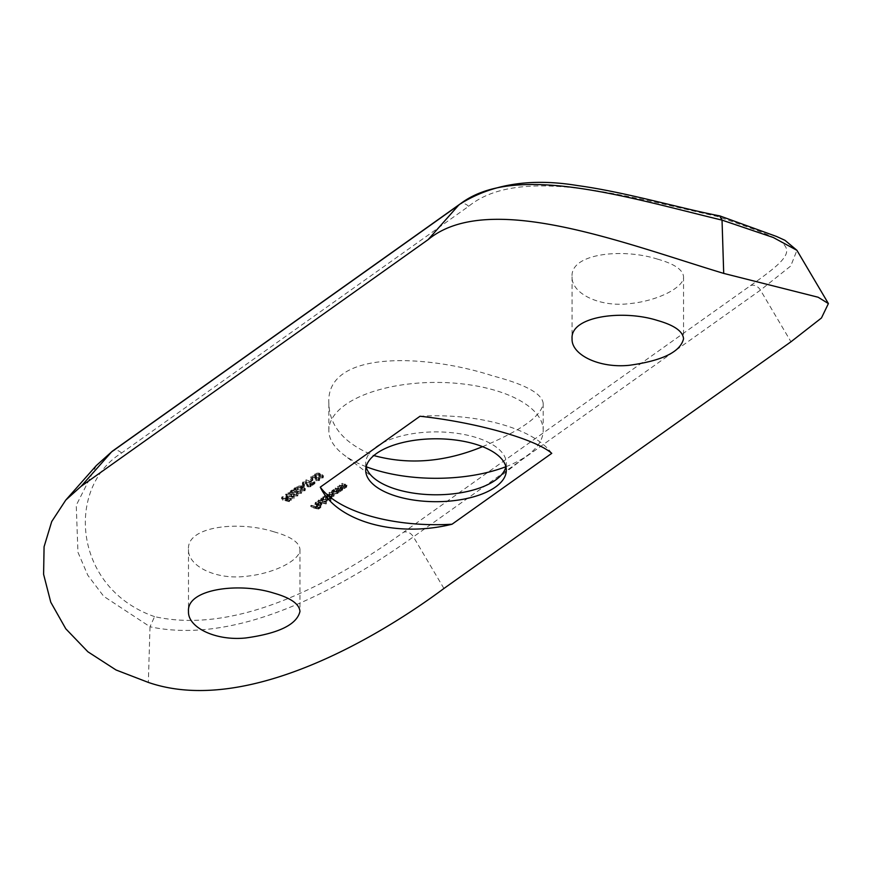 <?xml version="1.0" encoding="UTF-8"?>
<svg xmlns="http://www.w3.org/2000/svg" width="872" height="872" viewBox="0 0 872 872"><rect width="100%" height="100%" fill="white"/><g stroke="black" fill="none" stroke-linecap="round" stroke-linejoin="round"><path stroke-width="0.65" stroke-dasharray="4.36 3.27" d="M318.618 478.739L318.389 477.594L315.893 477.998A288.959 218.741 -125.4 0 1 315.108 477.703L315.762 476.821L314.966 476.014L312.111 476.243L311.969 477.976L311.315 475.938L315.468 475.731L316.678 477.093L318.825 477.289L319.403 479.033L316.002 479.328L318.618 478.739L318.389 477.594L318.618 480.276L318.618 478.739M312.111 476.243L311.718 478.532L312.111 476.243M310.813 476.722L310.813 478.259L310.803 476.722M316.547 476.461L316.678 478.63L316.547 476.461M319.85 478.314L319.403 480.57L319.861 478.314M312.645 482.772A288.959 218.741 -125.4 0 1 305.756 480.112L306.181 479.807A288.959 218.741 54.6 0 0 313.081 482.467L314.127 481.715A288.959 218.741 54.6 0 0 314.923 482.009L312.383 483.818A288.959 218.741 -125.4 0 1 311.587 483.524L312.645 482.772L312.645 484.309L311.587 485.061L311.587 483.524M301.81 485.748L303.663 484.429A288.959 218.741 54.6 0 0 304.448 484.734L302.595 486.053A288.959 218.741 -125.4 0 1 301.81 485.748L301.81 487.295A290.67 220.038 54.6 0 0 302.595 487.601L302.595 486.053M300.644 491.525L300.644 493.062L300.132 490.195L291.815 490.02L295.096 487.688A288.959 218.741 54.6 0 0 295.88 488.004L293.635 489.595L300.622 489.911L301.45 491.797L297.319 491.961L300.644 491.525M301.897 491.11L301.45 493.334L301.908 491.11M285.798 494.075L291.499 494.478L293.864 497.182L288.218 496.811L285.798 494.075L285.384 496.299L285.798 494.075M294.289 496.506L293.864 498.719L294.289 496.506M339.099 485.464L339.524 485.148A288.959 218.741 54.6 0 0 341.552 485.715L345.813 485.606L345.628 484.668L344.396 484.298A288.959 218.741 -125.4 0 1 341.759 483.568L342.195 483.262A288.959 218.741 54.6 0 0 345.061 484.047L346.587 485.737L344.124 486.402A288.959 218.741 54.6 0 0 345.138 486.663L344.702 486.968A288.959 218.741 -125.4 0 1 339.099 485.464L339.099 486.99A290.67 220.038 54.6 0 0 344.702 488.505L344.702 486.968M345.813 485.606L345.813 487.143L345.813 485.606M346.98 485.159L346.587 487.263L346.98 485.159M339.197 490.892A288.959 218.741 -125.4 0 1 338.151 490.62L337.856 491.928L333.115 492.495L332.036 490.38L334.554 489.65A288.959 218.741 -125.4 0 1 333.584 489.377L334.009 489.072A288.959 218.741 54.6 0 0 339.622 490.587L339.197 492.429L339.622 490.587M338.151 490.62L337.856 493.465L338.151 490.62M331.502 491.198L331.502 492.724L331.502 491.198M330.619 499.176A288.959 218.741 -125.4 0 1 327.262 498.315L327.022 499.645L322.269 500.201L321.19 498.086L323.708 497.356A288.959 218.741 -125.4 0 1 322.738 497.084L323.174 496.778A288.959 218.741 54.6 0 0 331.044 498.86L330.619 500.702L331.044 498.86M327.262 498.315L327.022 501.171L327.262 498.315M320.656 498.904L320.656 500.43L320.656 498.904M316.067 502.414L315.675 504.517L316.067 502.414L316.841 503.896L320.002 501.651L321.572 502.446L321.256 503.744L318.825 504.452L316.547 504.245L315.435 502.185L318.607 501.455L316.067 502.414M321.572 502.446L321.256 505.28L321.572 502.446M314.868 504.507L315.435 502.185L314.879 504.507M657.488 259.126C674.285 263.824 682.961 269.699 683.539 276.762C684.302 286.986 658.48 300.895 629.388 303.652C599.053 307.424 571.215 293.134 572.076 276.762C570.157 253.37 622.75 247.942 657.488 259.126M273.906 531.8C290.703 536.498 299.39 542.373 299.957 549.425C300.72 559.661 274.898 573.569 245.817 576.327C215.482 580.098 187.633 565.808 188.494 549.425C186.575 526.045 239.168 520.617 273.906 531.8M482.532 446.66C521.183 430.463 541.403 416.075 543.191 403.496C542.21 393.654 525.511 384.487 493.094 375.985C426.234 354.097 325.529 349.596 328.842 403.496C329.594 426.452 344.593 443.815 373.848 455.555M154.584 616.624C72.845 588.24 65.629 487.47 121.568 453.037L468.624 206.326C519.113 165.102 625.028 195.71 717.449 216.507C799.199 244.727 806.404 245.969 750.465 285.656L403.409 532.356C352.92 568.337 247.005 637.258 154.584 616.624L150.006 626.761C246.82 647.493 359.656 575.269 413.404 536.847L760.449 290.136L790.751 265.993L796.932 250.319M310.781 505.586L311.217 505.28A288.959 218.741 54.6 0 0 314.956 506.305L316.874 504.943A288.959 218.741 54.6 0 0 317.659 505.15L315.74 506.512A288.959 218.741 54.6 0 0 318.106 507.123L320.024 505.749A288.959 218.741 54.6 0 0 320.809 505.945L318.454 507.624A288.959 218.741 -125.4 0 1 310.781 505.586L310.781 507.123A290.67 220.038 54.6 0 0 318.454 509.161L318.454 507.624M318.149 500.343L318.585 500.038A288.959 218.741 54.6 0 0 326.466 502.119L326.03 502.436A288.959 218.741 -125.4 0 1 318.149 500.343L318.149 501.88A290.67 220.038 54.6 0 0 326.03 503.962L326.03 502.436M324.166 496.07L324.591 495.765A288.959 218.741 54.6 0 0 326.956 496.419L331.022 495.939L330.761 497.847L330.761 496.31L329.431 495.143A288.959 218.741 -125.4 0 1 326.575 494.359L327.011 494.053A288.959 218.741 54.6 0 0 329.191 494.653L333.453 494.206L333.18 496.124L333.18 494.598L332.036 493.476A288.959 218.741 -125.4 0 1 328.995 492.636L329.431 492.331A288.959 218.741 54.6 0 0 332.472 493.171L333.943 494.718L331.295 495.285L331.524 496.441L329.235 497.029A288.959 218.741 54.6 0 0 330.205 497.28L329.78 497.585A288.959 218.741 -125.4 0 1 324.166 496.07L324.166 497.607A290.67 220.038 54.6 0 0 329.78 499.122L329.78 497.585M334.303 494.206L333.943 496.255L334.303 494.206M331.295 495.285L331.524 497.977L331.295 495.285M335.001 488.364L335.437 488.058A288.959 218.741 54.6 0 0 337.464 488.625L341.726 488.516L341.53 487.579L340.309 487.197A288.959 218.741 -125.4 0 1 337.671 486.478L338.107 486.162A288.959 218.741 54.6 0 0 340.974 486.958L342.489 488.636L340.036 489.312A288.959 218.741 54.6 0 0 341.05 489.574L340.614 489.879A288.959 218.741 -125.4 0 1 335.001 488.364L335.001 489.901A290.67 220.038 54.6 0 0 340.614 491.416L340.614 489.879M341.726 488.516L341.726 490.053L341.726 488.516M342.892 488.058L342.489 490.173L342.892 488.058M289.395 500.157L285.057 499.067L286.932 497.847L286.834 499.689L285.983 496.975L282.811 497.073L282.692 498.686L281.994 496.778L286.387 496.648L287.378 498.697L286.659 499.046L288.948 499.623L290.583 498.457A288.959 218.741 54.6 0 0 291.379 498.74L289.395 500.157L289.395 501.694L291.379 500.288L291.379 498.74M282.811 497.073L283.127 499.918L282.811 497.073M281.569 497.465L281.569 499.013L281.558 497.465M287.847 497.988L287.378 500.245L287.847 497.988M296.927 494.162L296.927 495.699L296.415 492.833L288.098 492.669L291.379 490.326A288.959 218.741 54.6 0 0 292.164 490.642L289.918 492.244L296.905 492.549L297.733 494.435L293.592 494.609L296.927 494.162M298.18 493.748L297.733 495.972L298.191 493.748M304.252 488.952L304.012 487.819L301.516 488.222A288.959 218.741 -125.4 0 1 300.731 487.917L301.385 487.045L300.589 486.227L297.744 486.467L297.592 488.2L296.949 486.151L301.091 485.944L302.301 487.306L304.448 487.503L305.026 489.247L301.625 489.541L304.252 488.952L304.012 487.819L304.252 490.5L304.252 488.952M297.744 486.467L297.352 488.745L297.744 486.467M296.436 486.936L296.436 488.483L296.436 486.936M302.17 486.685L302.301 488.854L302.17 486.685M305.483 488.527L305.026 490.794L305.483 488.527M302.682 482.074L306.148 481.911L308.274 485.039L309.952 484.897L309.92 483.862L310.781 483.753L310.792 485.159L307.805 485.333L305.723 482.227L303.478 482.39L303.696 483.644L302.9 483.786L302.682 482.074L302.268 484.298L302.682 482.074M309.952 484.897L309.952 486.434L309.952 484.897M310.781 483.753L310.792 486.696L310.781 483.753M303.478 482.39L303.696 485.192L303.478 482.39M310.236 479.764L312.089 478.434A288.959 218.741 54.6 0 0 312.885 478.739L311.021 480.069A288.959 218.741 -125.4 0 1 310.236 479.764L310.236 481.3A290.67 220.038 54.6 0 0 311.021 481.606L311.021 480.069M322.346 476.09L322.106 474.957L319.61 475.36A288.959 218.741 -125.4 0 1 318.825 475.055L319.479 474.183L318.683 473.365L315.828 473.605L315.686 475.338L315.032 473.289L319.185 473.093L320.395 474.444L322.542 474.641L323.12 476.385L319.719 476.679L322.346 476.09L322.106 474.957L322.346 477.638L322.346 476.09M315.828 473.605L315.435 475.883L315.828 473.605M314.53 474.074L314.53 475.622L314.52 474.074M320.264 473.823L320.395 475.992L320.264 473.823M323.577 475.665L323.12 477.932L323.577 475.665M96.345 465.55L76.246 505.27L77.957 552.281L87.843 575.324L103.692 596.295L150.006 626.761L148.338 682.416M551.758 453.342A121.753 54.456 180 0 0 420.01 416.249M505.88 466.716A107.18 47.938 180 0 0 528.824 454.345A107.18 47.938 180 0 0 543.202 430.365A107.18 47.938 180 0 0 493.094 389.784A107.18 47.938 180 0 0 384.203 388.4A107.18 47.938 180 0 0 328.842 430.365A107.18 47.938 180 0 0 343.208 454.345A107.18 47.938 180 0 0 366.153 466.716M505.902 466.793A70.305 31.447 180 0 0 506.327 463.337A70.305 31.447 180 0 0 473.463 436.719A70.305 31.447 180 0 0 402.025 435.815A70.305 31.447 180 0 0 365.706 463.337A70.305 31.447 180 0 0 366.131 466.793M717.449 216.507L719.662 215.875M318.454 509.161L320.809 507.482L320.809 505.945M320.809 507.482A290.67 220.038 -125.4 0 1 320.024 507.286L320.024 505.749M320.024 507.286L318.106 508.649L318.106 507.123M318.106 508.649A290.67 220.038 -125.4 0 1 315.74 508.049L315.74 506.512M315.74 508.049L317.659 506.676L317.659 505.15M317.659 506.676A290.67 220.038 -125.4 0 1 316.874 506.469L316.874 504.943M316.874 506.469L314.956 507.842L314.956 506.305M314.956 507.842A290.67 220.038 -125.4 0 1 311.217 506.817L311.217 505.28M318.553 503.351L315.435 503.722L316.547 505.782L321.256 505.28L321.572 503.983L320.002 503.188L316.841 505.433L316.067 503.951L318.553 503.351L318.553 501.814M318.607 502.991L318.607 501.455M316.547 505.782L316.547 504.245M318.825 505.989L318.825 504.452M320.002 503.188L320.002 501.651M316.841 505.433L316.841 503.896M320.264 502.141L317.582 504.049L320.58 503.547L320.264 502.141L320.58 505.084L320.264 502.141M317.582 505.586L320.264 503.678L320.58 505.084L317.582 505.586L317.582 504.049M319.152 505.586L319.152 504.06M326.03 503.962L326.466 502.119M326.466 503.656A290.67 220.038 -125.4 0 1 318.585 501.574L318.585 500.038M331.044 500.397A290.67 220.038 -125.4 0 1 323.174 498.315L323.174 496.778M323.174 498.315L322.738 497.084M322.738 498.621A290.67 220.038 54.6 0 0 323.708 498.893L323.708 497.356M323.708 498.893L321.19 499.623L322.269 501.738L322.269 500.201M322.269 501.738L327.022 501.171L327.262 499.852A290.67 220.038 54.6 0 0 330.619 500.702M326.335 499.46L326.335 500.997L325.529 497.858L321.899 498.272L321.485 500.441L321.899 498.272L322.705 499.885L326.335 499.46M325.529 499.394L326.335 500.997L322.705 501.422L321.899 499.798L325.529 499.394L325.529 497.858M322.705 501.422L322.705 499.885M329.78 499.122L330.205 497.28M330.205 498.817A290.67 220.038 -125.4 0 1 329.235 498.555L329.235 497.029M329.235 498.555L330.51 498.413L330.51 496.887M330.51 498.413L331.524 497.977L331.295 496.822L333.943 496.255L332.472 494.697A290.67 220.038 -125.4 0 1 329.431 493.868L329.431 492.331M329.431 493.868L328.995 492.636M328.995 494.173A290.67 220.038 54.6 0 0 332.036 495.013L333.18 496.124L329.191 496.19A290.67 220.038 -125.4 0 1 327.011 495.579L327.011 494.053M327.011 495.579L326.575 494.359M326.575 495.896A290.67 220.038 54.6 0 0 329.431 496.68L330.761 497.847L326.956 497.956A290.67 220.038 -125.4 0 1 324.591 497.302L324.591 495.765M339.622 492.113A290.67 220.038 -125.4 0 1 334.009 490.609L334.009 489.072M334.009 490.609L333.584 489.377M333.584 490.914A290.67 220.038 54.6 0 0 334.554 491.187L334.554 489.65M334.554 491.187L332.036 491.917L333.115 494.021L333.115 492.495M333.115 494.021L337.856 493.465L338.151 492.157A290.67 220.038 54.6 0 0 339.197 492.429M337.181 491.754L337.181 493.29L336.374 490.151L332.744 490.565L332.33 492.735L332.744 490.565L333.54 492.179L337.181 491.754M336.374 491.688L337.181 493.29L333.54 493.716L332.744 492.091L336.374 491.688L336.374 490.151M333.54 493.716L333.54 492.179M340.614 491.416L341.05 489.574M341.05 491.1A290.67 220.038 -125.4 0 1 340.036 490.838L340.036 489.312M340.036 490.838L342.489 490.173L340.974 488.483A290.67 220.038 -125.4 0 1 338.107 487.699L338.107 486.162M338.107 487.699L337.671 486.478M337.671 488.004A290.67 220.038 54.6 0 0 340.309 488.734L341.53 489.116L341.726 490.053L339.045 490.511L339.045 488.985M339.045 490.511L337.464 490.151A290.67 220.038 -125.4 0 1 335.437 489.595L335.437 488.058M344.702 488.505L345.138 486.663M345.138 488.2A290.67 220.038 -125.4 0 1 344.124 487.939L344.124 486.402M344.124 487.939L346.587 487.263L345.061 485.584A290.67 220.038 -125.4 0 1 342.195 484.788L342.195 483.262M342.195 484.788L341.759 483.568M341.759 485.105A290.67 220.038 54.6 0 0 344.396 485.824L345.628 486.205L345.813 487.143L343.132 487.612L343.132 486.075M343.132 487.612L341.552 487.252A290.67 220.038 -125.4 0 1 339.524 486.685L339.524 485.148M291.379 500.288A290.67 220.038 -125.4 0 1 290.583 499.994L290.583 498.457M290.583 499.994L288.948 501.16L288.948 499.623M288.948 501.16L286.659 500.593L286.659 499.046M286.659 500.593L287.378 500.245L286.387 496.648M286.387 498.195L281.994 498.326L282.692 500.234L282.692 498.686M282.692 500.234L282.811 498.621L285.983 498.512L285.983 496.975M285.983 498.512L286.517 499.994L285.057 500.604L285.057 499.067M285.057 500.604L289.395 501.694M288.218 498.359L293.864 498.719L291.499 496.026L285.798 495.623L288.218 498.359L288.218 496.811M291.499 496.026L291.499 494.478M288.654 496.506L293.373 496.408L293.373 497.945L291.063 494.795L288.948 494.173L286.594 494.38L286.321 496.408L286.594 494.38L288.654 496.506L288.654 498.054L286.594 495.928L288.948 495.71L288.948 494.173M288.948 495.71L291.063 496.332L293.101 498.424L288.654 498.054M291.063 496.332L291.063 494.795M294.028 495.841L297.733 495.972L296.905 494.086L289.918 493.781L292.164 492.19A290.67 220.038 -125.4 0 1 291.379 491.873L288.098 494.206L296.415 494.38L296.927 495.699L294.028 495.841L294.028 494.293M293.592 496.146L293.592 494.609M296.905 494.086L296.905 492.549M289.918 493.781L289.918 492.244M292.164 492.19L292.164 490.642M291.379 491.873L291.379 490.326M288.098 494.206L288.098 492.669M293.145 494.13L293.145 492.582M296.415 494.38L296.415 492.833M297.744 493.192L301.45 493.334L300.622 491.448L293.635 491.143L295.88 489.541A290.67 220.038 -125.4 0 1 295.096 489.236L291.815 491.568L300.132 491.732L300.644 493.062L297.744 493.192L297.744 491.655M297.319 493.498L297.319 491.961M300.622 491.448L300.622 489.911M293.635 491.143L293.635 489.595M295.88 489.541L295.88 488.004M295.096 489.236L295.096 487.688M291.815 491.568L291.815 490.02M296.862 491.481L296.862 489.944M300.132 491.732L300.132 490.195M302.061 490.773L305.026 490.794L304.448 489.05L302.301 488.854L301.091 487.492L296.949 487.699L297.592 489.737L297.744 488.004L300.589 487.775L301.396 488.582L300.731 489.465A290.67 220.038 54.6 0 0 301.516 489.759L304.012 489.356L304.252 490.5L302.061 490.773L302.061 489.236M301.625 491.078L301.625 489.541M304.448 489.05L304.448 487.503M301.091 487.492L301.091 485.944M297.592 489.737L297.592 488.2M298.028 489.432L298.028 487.895M300.589 487.775L300.589 486.227M300.731 489.465L300.731 487.917M301.516 489.759L301.516 488.222M302.595 487.601L304.448 486.271L304.448 484.734M304.448 486.271A290.67 220.038 -125.4 0 1 303.663 485.966L303.663 484.429M303.663 485.966L301.81 487.295M302.9 485.323L303.696 485.192L303.478 483.927L305.723 483.775L307.805 486.87L310.792 486.696L310.781 485.301L309.92 485.399L309.952 486.434L308.274 486.576L306.148 483.459L302.682 483.611L302.9 485.323L302.9 483.786M305.723 483.775L305.723 482.227M306.301 484.189L306.301 482.652M306.911 486.238L306.911 484.701M307.805 486.87L307.805 485.333M308.274 486.576L308.274 485.039M307.598 485.977L307.598 484.44M307.489 485.224L307.489 483.688M306.148 483.459L306.148 481.911M311.587 485.061A290.67 220.038 54.6 0 0 312.383 485.355L312.383 483.818M312.383 485.355L314.923 483.546L314.923 482.009M314.923 483.546A290.67 220.038 -125.4 0 1 314.127 483.252L314.127 481.715M314.127 483.252L313.081 484.004L313.081 482.467M313.081 484.004A290.67 220.038 -125.4 0 1 306.181 481.344L306.181 479.807M306.181 481.344L305.756 480.112M305.756 481.66A290.67 220.038 54.6 0 0 312.645 484.309M311.021 481.606L312.885 480.287L312.885 478.739M312.885 480.287A290.67 220.038 -125.4 0 1 312.089 479.982L312.089 478.434M312.089 479.982L310.236 481.3M316.427 480.559L319.403 480.57L318.825 478.826L316.678 478.63L315.468 477.267L311.315 477.475L311.969 479.524L312.111 477.791L314.966 477.551L315.762 478.368L315.108 479.24A290.67 220.038 54.6 0 0 315.893 479.546L318.389 479.142L318.618 480.276L316.427 480.559L316.427 479.011M316.002 480.864L316.002 479.328M318.825 478.826L318.825 477.289M315.468 477.267L315.424 474.215M311.969 479.524L311.969 477.976M312.405 479.219L312.405 477.671M314.966 477.551L314.966 476.014M315.108 479.24L315.108 477.703M315.893 479.546L315.893 477.998M320.144 477.911L323.12 477.932L322.542 476.188L320.395 475.992L319.185 474.63L315.032 474.837L315.686 476.886L315.828 475.142L318.683 474.913L319.479 475.72L318.825 476.603A290.67 220.038 54.6 0 0 319.61 476.897L322.106 476.493L322.346 477.638L320.144 477.911L320.144 476.374M319.719 478.216L319.719 476.679M322.542 476.188L322.542 474.641M319.185 474.63L319.185 473.093M315.686 476.886L315.686 475.338M316.122 476.57L316.122 475.033M318.683 474.913L318.683 473.365M318.825 476.603L318.825 475.055M319.61 476.897L319.61 475.36M443.924 588.48L413.404 536.847A8.578 6.486 54.6 0 0 403.409 532.356M750.465 285.656A8.578 6.486 54.6 0 1 760.449 290.136L790.969 341.78M121.568 453.037A8.578 6.486 54.6 0 0 112.423 451.14M468.624 206.326A8.578 6.486 54.6 0 0 459.468 204.43M332.472 494.697L332.472 493.171M332.036 495.013L332.036 493.476M329.191 496.19L329.191 494.653M329.431 496.68L329.431 495.143M326.956 497.956L326.956 496.419M340.974 488.483L340.974 486.958M340.309 488.734L340.309 487.197M337.464 490.151L337.464 488.625M345.061 485.584L345.061 484.047M344.396 485.824L344.396 484.298M341.552 487.252L341.552 485.715M293.177 493.737L293.177 492.19M296.894 491.089L296.894 489.552M306.661 485.279L306.661 483.742M328.842 403.496L328.842 430.365M543.202 403.496L543.202 430.365M496.898 479.066L528.824 454.345M375.134 479.066L343.208 454.345M365.706 463.337L365.706 470.237M506.327 463.337L506.327 470.237M188.494 549.425L188.494 611.457M299.957 549.425L299.957 611.457M572.076 276.762L572.076 338.783M683.539 276.762L683.539 338.783M321.79 502.959L321.79 504.496M321.016 502.893L321.016 504.43M327.534 498.893L327.534 500.43M331.883 495.896L331.883 497.432M338.401 491.154L338.401 492.691M342.053 488.069L342.053 489.606M346.151 485.17L346.151 486.696M282.474 497.629L282.474 499.166M302.333 487.121L302.333 488.669M297.33 487.067L297.33 488.614M301.396 487.045L301.396 488.582M304.601 488.429L304.601 489.977M303.216 482.816L303.216 484.363M311.162 484.549L311.162 486.096M310.214 484.494L310.214 486.031M316.7 476.908L316.7 478.445M311.707 476.853L311.707 478.401M315.762 476.821L315.762 478.368M318.978 478.216L318.978 479.753M320.427 474.259L320.427 475.807M319.479 474.183L319.479 475.72M322.695 475.578L322.695 477.115"/><path stroke-width="1.31" d="M373.848 455.555C408.826 465.07 445.058 462.106 482.532 446.66M551.758 453.342L452.034 524.225C396.193 538.111 336.614 521.467 320.275 487.143L420.01 416.249C475.85 422.288 535.419 439.019 551.758 453.342M96.356 465.539L112.423 451.14A8.578 6.486 54.6 0 0 111.583 451.892L81.063 486.358L65.792 500.048L51.731 521.532L44.08 546.744L43.6 574.31L50.772 602.225L65.792 628.799L87.909 651.798L116.041 669.979L148.338 682.416C248.073 716.839 383.702 633.345 443.924 588.48L790.969 341.78L821.457 317.986L828.4 303.576L818.143 297.243L723.706 273.405C623.96 243.299 488.331 189.911 428.108 239.647L458.628 205.193L111.583 451.892L96.345 465.55L66.207 499.591M81.063 486.358L428.108 239.647M273.906 593.145C239.299 582.06 186.554 588.916 188.494 611.457C187.654 627.262 215.395 641.138 245.751 637.966C278.768 633.41 296.84 624.57 299.957 611.457C299.401 604.024 290.714 597.919 273.906 593.145M657.488 320.471C622.87 309.386 570.135 316.242 572.076 338.783C571.236 354.588 598.977 368.464 629.322 365.292C662.349 360.736 680.422 351.896 683.539 338.783C682.972 331.349 674.296 325.245 657.488 320.471M719.978 215.962L776.516 236.465L784.953 240.301L796.932 250.319L773.279 237.5L722.038 220.126C625.213 196.734 512.376 161.68 458.628 205.193A8.578 6.486 54.6 0 1 459.468 204.43C491.318 184.09 530.688 177.801 577.602 185.573C625.616 192.091 681.544 208.659 719.662 215.875L722.038 220.126L723.706 273.405M473.463 443.619A70.305 31.447 180 0 0 402.025 442.714A70.305 31.447 180 0 0 365.706 470.237A70.305 31.447 180 0 0 436.022 501.694A70.305 31.447 180 0 0 506.327 470.237A70.305 31.447 180 0 0 473.463 443.619M320.275 487.143A121.753 54.456 180 0 0 452.034 524.225M366.153 466.716A107.18 47.938 180 0 0 505.88 466.716M366.131 466.793A70.305 31.447 180 0 0 375.134 479.066A70.305 31.447 180 0 0 496.898 479.066A70.305 31.447 180 0 0 505.902 466.793M796.932 250.329L828.4 303.576M112.423 451.14L459.468 204.43"/></g></svg>
